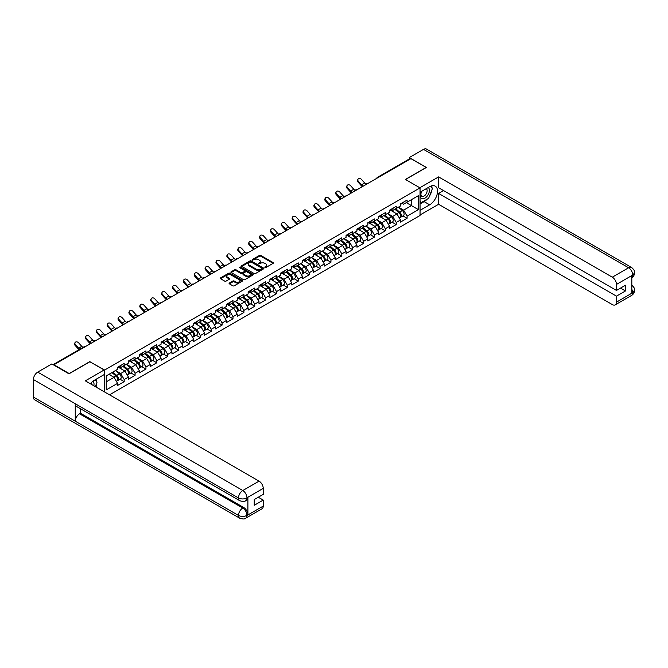 <?xml version="1.0" encoding="UTF-8"?>
<svg xmlns="http://www.w3.org/2000/svg" width="668" height="668" viewBox="0 0 668 668"><rect width="100%" height="100%" fill="white"/><g stroke="black" fill="none" stroke-linecap="round" stroke-linejoin="round"><path stroke-width="1" d="M264.895 267.551L265.856 267.551L273.129 263.351A0.969 0.559 0 0 0 273.129 262.557L260.804 255.443A0.969 0.559 0 0 0 259.434 255.443L252.162 259.643L252.162 260.194L254.065 259.652A3.098 1.787 0 0 1 258.449 259.652L259.476 260.244A3.098 1.787 0 0 1 260.378 261.514A3.098 1.787 0 0 1 259.476 262.774L258.533 263.868L260.428 263.326A3.098 1.787 0 0 1 264.812 263.326L265.839 263.918A3.098 1.787 0 0 1 266.749 265.188A3.098 1.787 0 0 1 265.839 266.449L264.895 267.551L264.895 266.991M229.383 283.032A0.969 0.559 0 0 0 229.383 283.825L232.84 285.82A0.969 0.559 0 0 0 234.209 285.82L242.284 281.153A0.969 0.559 0 0 0 242.284 280.368L229.959 273.254A0.969 0.559 0 0 0 228.59 273.254L220.515 277.913A0.969 0.559 0 0 0 220.515 278.706L224.69 281.119A0.969 0.559 0 0 0 226.06 281.119L229.516 279.124A0.969 0.559 0 0 0 229.516 278.331L227.446 277.136A2.588 1.495 0 0 1 226.686 276.076A2.588 1.495 0 0 1 228.289 274.698A2.588 1.495 0 0 1 231.111 275.016L239.219 279.7A2.588 1.495 0 0 1 239.979 280.76A2.588 1.495 0 0 1 238.384 282.146A2.588 1.495 0 0 1 235.562 281.821L234.209 281.036A0.969 0.559 0 0 0 232.84 281.036L229.383 283.032L229.383 283.825L232.84 281.846L232.84 281.036M89.971 361.555L69.18 373.554L53.908 364.736L410.912 158.625L426.184 167.443L405.401 179.441L420.047 187.9L104.617 370.014L89.971 361.755M254.132 273.529A0.969 0.559 0 0 0 255.502 273.529L263.584 268.862A0.969 0.559 0 0 0 263.584 268.068L251.26 260.954A0.969 0.559 0 0 0 249.89 260.954L241.808 265.622A0.969 0.559 0 0 0 241.808 266.415L254.132 273.529M239.72 267.693L252.921 275.016L244.855 279.675A0.969 0.559 0 0 1 243.486 279.675L231.161 272.561L231.161 271.767A0.969 0.559 0 0 0 231.161 272.561M231.161 271.767L234.618 269.772A0.969 0.559 0 0 1 235.988 269.772L240.989 272.661A0.969 0.559 0 0 0 242.359 272.661L244.647 271.333A0.969 0.559 0 0 0 244.647 270.54L239.445 267.542L240.405 266.983L252.93 274.222A0.969 0.559 0 0 1 252.93 275.007L252.93 274.222M104.617 391.957L104.617 370.014M109.535 394.796L420.047 215.522L420.047 187.9M120.048 379.24L124.181 381.628L124.181 379.533L120.699 373.495L115.539 370.515M124.181 381.628L117.56 385.453L117.56 383.357L106.22 389.903L106.22 375.892L117.56 369.346L117.56 367.25L124.181 363.425L124.181 365.521L128.44 363.066L128.44 360.971L135.07 357.146L135.07 359.234L139.32 356.779L139.32 354.683L145.95 350.859L145.95 352.954L150.2 350.5L150.2 348.404L156.83 344.579L156.83 346.675L161.088 344.212L161.088 342.125L167.71 338.292L167.71 340.388L171.968 337.933L171.968 335.837L178.59 332.013L178.59 334.109L182.848 331.654L182.848 329.558L189.478 325.733L189.478 327.821L193.728 325.366L193.728 323.27L200.358 319.446L200.358 321.542L204.608 319.087L204.608 316.991L211.238 313.167L211.238 315.263L215.497 312.799L215.497 310.712A3.256 1.879 60 0 1 215.497 310.82M217.284 310.211L218.628 310.987L222.118 308.975L222.118 306.879L215.497 310.712M222.118 308.975L226.377 306.52L226.377 304.424L232.998 300.6L232.998 302.696L237.257 300.241L237.257 298.145L243.887 294.321L243.887 296.408L248.137 293.953L248.137 291.858L254.767 288.033L254.767 290.129L259.017 287.674L259.017 285.578L265.647 281.754L265.647 283.85L269.897 281.387L269.897 279.299L276.527 275.466L276.527 277.562L280.785 275.107L280.785 273.012L287.407 269.187L287.407 271.283L291.666 268.828L291.666 266.732L298.287 262.908L298.287 265.004L302.546 262.541L302.546 260.453A3.256 1.879 60 0 1 302.546 260.553M304.332 259.952L305.685 260.729L309.175 258.716L309.175 256.621L302.546 260.453M309.175 258.716L313.426 256.261L313.426 254.166L320.055 250.341L320.055 252.437L324.306 249.982L324.306 247.886L330.936 244.062L330.936 246.15L335.194 243.695L335.194 241.599L341.816 237.775L341.816 239.87L346.074 237.416L346.074 235.32L352.696 231.495L352.696 233.591L356.954 231.128L356.954 229.041L363.584 225.208L363.584 227.304L367.834 224.849L367.834 222.753L374.464 218.929L374.464 221.024L378.714 218.57L378.714 216.474L385.344 212.649L385.344 214.737L389.603 212.282L389.603 210.186L396.224 206.362L396.224 208.458L400.483 206.003L400.483 203.907L407.104 200.083L407.104 202.179L418.444 195.632L418.444 209.643L407.104 216.19L403.622 210.153L398.454 207.172M402.971 215.898L407.104 218.286L407.104 216.19M407.104 218.286L400.483 222.11L400.483 220.014L396.224 222.469L392.734 216.432L387.574 213.451M392.091 222.177L396.224 224.565L396.224 222.469M396.224 224.565L389.603 228.389L389.603 226.302L385.344 228.757L381.854 222.711L376.694 219.73M381.203 228.456L385.344 230.852L385.344 228.757M385.344 230.852L378.714 234.677L378.714 232.581L374.464 235.036L370.974 228.999L365.813 226.018M370.322 234.744L374.464 237.132L374.464 235.036M374.464 237.132L367.834 240.956L367.834 238.86L363.584 241.323L360.094 235.278L354.933 232.297M359.442 241.023L363.584 243.411L363.584 241.323M363.584 243.411L356.954 247.244L356.954 245.148L352.696 247.603L349.214 241.565L344.053 238.585M348.562 247.31L352.696 249.698L352.696 247.603M352.696 249.698L346.074 253.523L346.074 251.427L341.816 253.882L338.334 247.845L333.165 244.864M337.682 253.589L341.816 255.978L341.816 253.882M341.816 255.978L335.194 259.802L335.194 257.714L330.936 260.169L327.445 254.124L322.285 251.143M326.794 259.869L330.936 262.265L330.936 260.169M330.936 262.265L324.306 266.089L324.306 263.994L320.055 266.449L316.565 260.411L311.405 257.43M315.914 266.156L320.055 268.544L320.055 266.449M320.055 268.544L313.426 272.369L313.426 270.273L309.175 272.736L305.685 266.691L300.525 263.71M305.034 272.435L309.175 274.824L309.175 272.736M309.175 274.824L302.546 278.656L302.546 276.56L298.287 279.015L294.805 272.97L289.645 269.997M294.154 278.723L298.287 281.111L298.287 279.015M298.287 281.111L291.666 284.935L291.666 282.84L287.407 285.294L283.925 279.257L278.756 276.276M283.274 285.002L287.407 287.39L287.407 285.294M287.407 287.39L280.785 291.215L280.785 289.127L276.527 291.582L273.037 285.537L267.876 282.556M272.385 291.281L276.527 293.678L276.527 291.582M276.527 293.678L269.897 297.502L269.897 295.406L265.647 297.861L262.157 291.824L256.996 288.843M261.505 297.569L265.647 299.957L265.647 297.861M265.647 299.957L259.017 303.781L259.017 301.685L254.767 304.149L251.277 298.103L246.116 295.122M250.625 303.848L254.767 306.236L254.767 304.149M254.767 306.236L248.137 310.061L248.137 307.973L243.887 310.428L240.396 304.383L235.236 301.41M239.745 310.136L243.887 312.524L243.887 310.428M243.887 312.524L237.257 316.348L237.257 314.252L232.998 316.707L229.516 310.67L224.348 307.689M228.865 316.415L232.998 318.803L232.998 316.707M232.998 318.803L226.377 322.627L226.377 320.531L222.118 322.995L218.628 316.949L213.468 313.968M217.985 322.694L222.118 325.082L222.118 322.995M222.118 325.082L215.497 328.915L215.497 326.819L211.238 329.274L207.748 323.237L202.588 320.256M207.097 328.982L211.238 331.37L211.238 329.274M211.238 331.37L204.608 335.194L204.608 333.098L200.358 335.553L196.868 329.516L191.708 326.535M196.217 335.261L200.358 337.649L200.358 335.553M200.358 337.649L193.728 341.473L193.728 339.386L189.478 341.841L185.988 335.795L180.828 332.814M185.337 341.54L189.478 343.936L189.478 341.841M189.478 343.936L182.848 347.761L182.848 345.665L178.59 348.12L175.108 342.083L169.948 339.102M174.457 347.828L178.59 350.216L178.59 348.12M178.59 350.216L171.968 354.04L171.968 351.944L167.71 354.407L164.228 348.362L159.059 345.381M163.577 354.107L167.71 356.495L167.71 354.407M167.71 356.495L161.088 360.328L161.088 358.232L156.83 360.687L153.339 354.65L148.179 351.669M152.688 360.394L156.83 362.782L156.83 360.687M156.83 362.782L150.2 366.607L150.2 364.511L145.95 366.966L142.459 360.929L137.299 357.948M141.808 366.674L145.95 369.062L145.95 366.966M145.95 369.062L139.32 372.886L139.32 370.798L135.07 373.253L131.579 367.208L126.419 364.227M130.928 372.953L135.07 375.349L135.07 373.253M135.07 375.349L128.44 379.173L128.44 377.078L124.181 379.533M119.347 366.757L120.699 367.534L124.181 365.521M120.699 373.495L124.949 371.041L118.445 367.275M128.44 377.078L124.949 371.041M130.227 360.469L131.579 361.254L135.07 359.234M131.579 367.208L135.838 364.753L129.325 360.996M139.32 370.798L135.838 364.753M141.115 354.19L142.459 354.967L145.95 352.954M142.459 360.929L146.718 358.474L140.205 354.716M150.2 364.511L146.718 358.474M151.995 347.911L153.339 348.688L156.83 346.675M153.339 354.65L157.598 352.186L151.085 348.429M161.088 358.232L157.598 352.186M162.875 341.624L164.228 342.4L167.71 340.388M164.228 348.362L168.478 345.907L161.965 342.15M171.968 351.944L168.478 345.907M173.755 335.344L175.108 336.121L178.59 334.109M175.108 342.083L179.358 339.628L172.853 335.862M182.848 345.665L179.358 339.628M184.635 329.057L185.988 329.842L189.478 327.821M185.988 335.795L190.238 333.34L183.733 329.583M193.728 339.386L190.238 333.34M195.524 322.778L196.868 323.554L200.358 321.542M196.868 329.516L201.126 327.061L194.613 323.304M204.608 333.098L201.126 327.061M206.404 316.498L207.748 317.275L211.238 315.263M207.748 323.237L212.006 320.774L205.493 317.016M215.497 326.819L212.006 320.774M218.628 316.949L222.887 314.494L216.374 310.737M226.377 320.531L222.887 314.494M228.164 303.932L229.516 304.708L232.998 302.696M229.516 310.67L233.767 308.215L227.262 304.449M237.257 314.252L233.767 308.215M239.044 297.644L240.396 298.429L243.887 296.408M240.396 304.383L244.647 301.928L238.142 298.17M248.137 307.973L244.647 301.928M249.932 291.365L251.277 292.141L254.767 290.129M251.277 298.103L255.535 295.648L249.022 291.891M259.017 301.685L255.535 295.648M260.812 285.086L262.157 285.862L265.647 283.85M262.157 291.824L266.415 289.361L259.902 285.603M269.897 295.406L266.415 289.361M271.692 278.798L273.037 279.575L276.527 277.562M273.037 285.537L277.295 283.082L270.782 279.324M280.785 289.127L277.295 283.082M282.572 272.519L283.925 273.296L287.407 271.283M283.925 279.257L288.175 276.803L281.671 273.045M291.666 282.84L288.175 276.803M293.452 266.231L294.805 267.016L298.287 265.004M294.805 272.97L299.055 270.515L292.551 266.757M302.546 276.56L299.055 270.515M305.685 266.691L309.944 264.236L303.431 260.478M313.426 270.273L309.944 264.236M315.221 253.673L316.565 254.45L320.055 252.437M316.565 260.411L320.824 257.957L314.311 254.191M324.306 263.994L320.824 257.957M326.101 247.385L327.445 248.17L330.936 246.15M327.445 254.124L331.704 251.669L325.191 247.911M335.194 257.714L331.704 251.669M336.981 241.106L338.334 241.883L341.816 239.87M338.334 247.845L342.584 245.39L336.071 241.632M346.074 251.427L342.584 245.39M347.861 234.819L349.214 235.604L352.696 233.591M349.214 241.565L353.464 239.102L346.959 235.345M356.954 245.148L353.464 239.102M358.741 228.539L360.094 229.316L363.584 227.304M360.094 235.278L364.352 232.823L357.839 229.066M367.834 238.86L364.352 232.823M369.629 222.26L370.974 223.037L374.464 221.024M370.974 228.999L375.232 226.544L368.719 222.778M378.714 232.581L375.232 226.544M380.51 215.973L381.854 216.758L385.344 214.737M381.854 222.711L386.112 220.256L379.599 216.499M389.603 226.302L386.112 220.256M391.39 209.694L392.734 210.47L396.224 208.458M392.734 216.432L396.992 213.977L390.479 210.22M400.483 220.014L396.992 213.977M409.86 159.226L378.263 177.471M377.821 177.721A1.478 0.852 120 0 1 378.197 177.429A1.478 0.852 60 0 0 377.453 177.354L409.05 159.109A1.478 0.852 60 0 1 409.793 159.184M402.27 203.414L403.622 204.191L407.104 202.179M403.622 210.153L411.463 205.619L411.463 199.657L418.444 195.632M406.303 202.638L418.444 209.643M106.22 381.846L114.069 377.32L108.909 374.339M117.56 383.357L114.069 377.32M265.171 267.643L265.839 267.258A3.098 1.787 0 0 0 266.749 265.989L266.749 265.188M260.378 261.514L260.378 262.315A3.098 1.787 0 0 1 259.476 263.584L258.8 263.969M273.129 262.557L273.129 263.351L260.804 256.245A0.969 0.559 0 0 0 259.434 256.245L252.437 260.295M263.584 268.068L263.584 268.862L251.26 261.764A0.969 0.559 0 0 0 249.89 261.764L241.824 266.423L241.808 265.622M261.873 268.745L261.873 268.194L251.051 261.948L249.097 262.516A3.098 1.787 0 0 0 248.195 263.785A3.098 1.787 0 0 0 249.097 265.046L256.495 269.321A3.098 1.787 0 0 0 260.879 269.321L261.873 268.745L261.873 269.546L262.065 268.469M248.195 263.785L248.195 264.586A3.098 1.787 0 0 0 249.097 265.856L249.097 265.046M261.873 269.546L260.879 270.123A3.098 1.787 0 0 1 256.495 270.123L249.097 265.856M231.17 272.569L234.618 270.582L234.618 269.772M244.931 270.941L244.931 271.742A0.969 0.559 0 0 1 244.647 272.143L242.359 273.462A0.969 0.559 0 0 1 240.989 273.462L235.988 270.582A0.969 0.559 0 0 0 234.618 270.582M246.175 275.65A2.588 1.495 0 0 0 248.997 275.976A2.588 1.495 0 0 0 250.592 274.598A2.588 1.495 0 0 0 249.832 273.538L246.976 271.884A0.969 0.559 0 0 0 245.607 271.884L243.311 273.212A0.969 0.559 0 0 0 243.311 274.005L246.175 275.65L246.175 276.46A2.588 1.495 0 0 0 248.997 276.786A2.588 1.495 0 0 0 250.592 275.4L250.592 274.598M243.027 273.604L243.027 274.414A0.969 0.559 0 0 0 243.311 274.807L243.311 274.005M246.175 276.46L243.311 274.807M239.979 280.76L239.979 281.57A2.588 1.495 0 0 1 238.384 282.948A2.588 1.495 0 0 1 235.562 282.622L234.209 281.846A0.969 0.559 0 0 0 232.84 281.846M226.686 276.076L226.686 276.886A2.588 1.495 0 0 0 227.446 277.938L227.446 277.136M229.516 278.331L229.516 279.124L227.446 277.938M242.284 280.368L242.284 281.153L229.959 274.055A0.969 0.559 0 0 0 228.59 274.055L220.524 278.715L220.515 277.913M399.648 213.175L399.163 212.892M400.274 217.325A3.256 1.879 -120 0 0 400.75 217.175A3.256 1.879 -120 0 0 401.334 214.904A3.256 1.879 -120 0 0 399.639 212.065L395.715 208.758M400.75 217.175L403.43 215.63A3.256 1.879 -120 0 0 404.015 213.351A3.256 1.879 -120 0 0 402.32 210.52L398.395 207.205M394.955 209.193L399.431 212.967A1.971 1.136 60 0 1 400.499 215.397M399.322 218.002L399.915 217.659A3.256 1.879 -120 0 0 400.499 215.388A3.256 1.879 -120 0 0 398.804 212.549L394.871 209.234M393.744 212.098L391.097 209.861M362.34 186.656A7.891 4.559 60 0 1 361.163 185.52L357.956 181.955A2.221 1.703 -152.4 0 1 357.564 180.018L357.948 179.291A2.221 1.703 27.6 0 0 358.34 181.228L361.547 184.794A6.613 3.816 -120 0 0 363.141 186.197M366.014 184.201A6.613 3.816 -120 0 1 364.686 182.982L361.48 179.416A2.221 1.703 27.6 0 0 357.948 179.291M401.351 203.406A3.256 1.879 60 0 1 400.75 204.291A3.256 1.879 60 0 1 400.483 204.4M404.04 201.853A3.256 1.879 60 0 1 403.43 202.738L400.75 204.291M421.491 191.415A6.413 3.699 120 0 0 421.333 198.304A6.413 3.699 120 0 0 427.128 196.2A6.413 3.699 120 0 0 428.23 187.524M421.85 191.207A4.392 2.538 120 0 0 421.842 196.3A4.392 2.538 120 0 0 425.583 194.705A4.392 2.538 120 0 0 426.226 188.693A4.392 2.538 120 0 0 426.217 188.685M430.676 186.188L432.388 188.626L428.622 198.329L421.09 202.68L420.047 201.185M420.047 202.07L421.09 202.68M93.796 385.712A6.413 3.699 120 0 0 92.952 381.228M91.758 384.534A4.392 2.538 120 0 0 91.307 382.731M95.265 379.758L97.01 382.255L95.332 386.597M427.236 199.131A11.097 6.404 120 0 1 424.163 201.636L429.674 204.817A11.097 6.404 120 0 0 436.922 195.031A11.097 6.404 120 0 0 435.219 186.138A11.097 6.404 120 0 0 429.674 186.689L420.047 192.25M429.674 204.817L420.047 210.37M420.047 215.004L438.6 204.291L438.6 193.453L616.472 296.149L616.472 302.153L632.863 292.601L631.819 293.093L631.819 275.775L632.763 275.024L616.472 284.434A5.92 3.415 -120 0 0 612.289 277.178L628.58 267.776L423.504 149.381L409.309 157.573L426.393 167.443L405.501 179.5M443.552 190.597L438.6 193.453M620.522 288.1L625.473 290.956L625.473 285.236L616.472 290.43L438.6 187.741L438.6 176.903L612.289 277.178M419.805 187.758L438.6 176.903M438.6 204.291L612.289 304.566A5.92 3.415 -120 0 0 615.245 304.858A5.92 3.415 -120 0 0 616.472 302.153M423.504 149.381A6.07 3.499 -60 0 1 426.535 149.081L631.611 267.476A6.07 3.499 -60 0 0 628.58 267.776A5.92 3.415 60 0 1 632.763 275.024M409.309 159.042L409.309 157.573M616.472 290.43L616.472 284.434M625.473 290.956L616.472 296.149M429.44 196.225A11.097 6.404 120 0 0 431.829 190.071M432.012 188.084A11.097 6.404 120 0 0 431.737 185.821M424.163 201.636L420.047 204.007M420.047 202.721L420.606 202.396M631.819 288.952L632.763 292.542M631.611 284.994C633.99 287.14 634.984 288.852 634.6 290.129L632.872 292.601M631.611 267.476C633.99 269.596 634.984 271.325 634.6 272.653L632.863 275.091M104.2 369.972L85.37 380.844L259.05 481.119A5.92 3.415 60 0 1 263.242 488.366L246.951 497.777L245.724 500.683C244.73 501.693 242.734 501.693 239.737 500.691L76.511 406.453A6.07 3.499 -60 0 1 75.25 403.714L33.4 379.558A6.07 3.499 -60 0 1 37.692 372.126L51.887 363.926L68.971 373.796L89.904 361.714L104.2 369.972L104.2 374.598L94.297 380.317A11.097 6.404 120 0 0 90.405 383.749M96.351 387.189L98.689 388.534M96.601 387.048L96.601 383.323M96.601 381.662L96.601 378.99M263.242 488.366L263.242 494.37L254.241 499.564L254.241 505.284L263.242 500.09L263.242 506.085A5.92 3.415 60 0 1 262.015 508.799L245.724 518.201A5.92 3.415 -120 0 0 246.951 515.496L263.242 506.085M245.724 518.201C244.78 519.203 242.785 519.211 239.737 518.209L34.652 399.806A6.07 3.499 -60 0 1 33.4 397.034L75.25 421.199A6.07 3.499 -60 0 1 79.542 413.809L242.768 508.039L243.711 507.496A5.92 3.415 60 0 1 247.895 514.744L247.895 497.435A5.92 3.415 60 0 1 246.667 500.14L245.724 500.683M33.4 379.558L33.4 397.034M239.737 500.691A6.07 3.499 -60 0 1 238.476 497.952L75.25 403.714L75.25 421.199L238.476 515.429C241.265 516.781 244.054 516.781 246.851 515.429L246.951 515.496M263.242 500.09L258.291 497.226M80.486 408.749L80.486 413.258L243.711 507.496M80.486 413.258L79.542 413.809M37.692 372.126L242.768 490.521A6.07 3.499 -60 0 0 238.476 497.952C241.273 499.297 244.062 499.28 246.843 497.919M388.768 219.455L388.283 219.171M389.394 223.605A3.256 1.879 -120 0 0 389.87 223.463A3.256 1.879 -120 0 0 390.454 221.183A3.256 1.879 -120 0 0 388.759 218.352L384.826 215.038M389.87 223.463L392.55 221.91A3.256 1.879 -120 0 0 393.135 219.638A3.256 1.879 -120 0 0 391.44 216.799L387.515 213.484M384.075 215.472L388.551 219.254A1.971 1.136 60 0 1 389.619 221.684M388.434 224.281L389.026 223.939A3.256 1.879 -120 0 0 389.611 221.667A3.256 1.879 -120 0 0 387.916 218.828L383.991 215.522M382.864 218.378L380.209 216.148M377.888 225.742L377.403 225.458M378.514 229.892A3.256 1.879 -120 0 0 378.981 229.742A3.256 1.879 -120 0 0 379.566 227.471A3.256 1.879 -120 0 0 377.871 224.632L373.946 221.317M378.981 229.742L381.67 228.189A3.256 1.879 -120 0 0 382.255 225.918A3.256 1.879 -120 0 0 380.56 223.079L376.635 219.772M373.195 221.759L377.671 225.534A1.971 1.136 60 0 1 378.739 227.963M377.554 230.569L378.146 230.226A3.256 1.879 -120 0 0 378.731 227.947A3.256 1.879 -120 0 0 377.036 225.116L373.111 221.801M371.976 224.665L369.329 222.427M367.008 232.021L366.515 231.738M367.634 236.171A3.256 1.879 -120 0 0 368.101 236.021A3.256 1.879 -120 0 0 368.686 233.75A3.256 1.879 -120 0 0 366.991 230.911L363.066 227.604M368.101 236.021L370.79 234.476A3.256 1.879 -120 0 0 371.375 232.197A3.256 1.879 -120 0 0 369.68 229.366L365.755 226.051M362.315 228.038L366.79 231.813A1.971 1.136 60 0 1 367.851 234.251M366.674 236.848L367.266 236.505A3.256 1.879 -120 0 0 367.851 234.234A3.256 1.879 -120 0 0 366.156 231.395L362.231 228.089M361.096 230.944L358.449 228.715M356.127 238.301L355.635 238.025M356.745 242.451A3.256 1.879 -120 0 0 357.221 242.309A3.256 1.879 -120 0 0 357.806 240.029A3.256 1.879 -120 0 0 356.111 237.198L352.186 233.883M357.221 242.309L359.91 240.756A3.256 1.879 -120 0 0 360.495 238.484A3.256 1.879 -120 0 0 358.799 235.645L354.875 232.33M351.426 234.318L355.91 238.1A1.971 1.136 60 0 1 356.971 240.53M355.793 243.135L356.386 242.793A3.256 1.879 -120 0 0 356.971 240.513A3.256 1.879 -120 0 0 355.276 237.683L351.351 234.368M350.216 237.232L347.569 234.994M345.239 244.588L344.755 244.304M345.865 248.738A3.256 1.879 -120 0 0 346.341 248.588A3.256 1.879 -120 0 0 346.926 246.317A3.256 1.879 -120 0 0 345.231 243.478L341.306 240.163M346.341 248.588L349.022 247.035A3.256 1.879 -120 0 0 349.614 244.764A3.256 1.879 -120 0 0 347.911 241.925L343.987 238.618M340.546 240.605L345.022 244.379A1.971 1.136 60 0 1 346.091 246.809M344.913 249.414L345.506 249.072A3.256 1.879 -120 0 0 346.091 246.801A3.256 1.879 -120 0 0 344.396 243.962L340.463 240.647M339.336 243.511L336.689 241.273M351.46 192.943A7.891 4.559 60 0 1 350.282 191.808L347.076 188.242A2.221 1.703 -152.4 0 1 346.684 186.305L347.059 185.57A2.221 1.703 27.6 0 0 347.46 187.508L350.658 191.073A6.613 3.816 -120 0 0 352.261 192.484M355.134 190.489A6.613 3.816 -120 0 1 353.798 189.261L350.6 185.696A2.221 1.703 27.6 0 0 347.059 185.57M390.471 209.685A3.256 1.879 60 0 1 389.87 210.57A3.256 1.879 60 0 1 389.603 210.679M393.16 208.132A3.256 1.879 60 0 1 392.55 209.026L389.87 210.57M340.58 199.223A7.891 4.559 60 0 1 339.402 198.087L336.196 194.522A2.221 1.703 -152.4 0 1 335.795 192.584L336.179 191.858A2.221 1.703 27.6 0 0 336.58 193.795L339.778 197.361A6.613 3.816 -120 0 0 341.381 198.763M344.254 196.768A6.613 3.816 -120 0 1 342.918 195.549L339.72 191.983A2.221 1.703 27.6 0 0 336.179 191.858M379.591 215.964A3.256 1.879 60 0 1 378.981 216.858A3.256 1.879 60 0 1 378.714 216.966M382.28 214.42A3.256 1.879 60 0 1 381.67 215.305L378.981 216.858M329.7 205.51A7.891 4.559 60 0 1 328.514 204.366L325.316 200.801A2.221 1.703 -152.4 0 1 324.915 198.872L325.299 198.137A2.221 1.703 27.6 0 0 325.7 200.074L328.898 203.64A6.613 3.816 -120 0 0 330.493 205.043M333.374 203.047A6.613 3.816 -120 0 1 332.038 201.828L328.831 198.262A2.221 1.703 27.6 0 0 325.299 198.137M368.711 222.252A3.256 1.879 60 0 1 368.101 223.137A3.256 1.879 60 0 1 367.834 223.246M371.391 220.699A3.256 1.879 60 0 1 370.79 221.584L368.101 223.137M318.82 211.789A7.891 4.559 60 0 1 317.634 210.654L314.436 207.088A2.221 1.703 -152.4 0 1 314.035 205.151L314.419 204.425A2.221 1.703 27.6 0 0 314.812 206.354L318.018 209.919A6.613 3.816 -120 0 0 319.613 211.33M322.494 209.334A6.613 3.816 -120 0 1 321.158 208.107L317.951 204.542A2.221 1.703 27.6 0 0 314.419 204.425M357.831 228.531A3.256 1.879 60 0 1 357.221 229.416A3.256 1.879 60 0 1 356.954 229.533M360.511 226.978A3.256 1.879 60 0 1 359.91 227.871L357.221 229.416M307.94 218.069A7.891 4.559 60 0 1 306.754 216.933L303.548 213.368A2.221 1.703 -152.4 0 1 303.155 211.43L303.539 210.704A2.221 1.703 27.6 0 0 303.932 212.641L307.138 216.207A6.613 3.816 -120 0 0 308.733 217.609M311.614 215.614A6.613 3.816 -120 0 1 310.278 214.395L307.071 210.829A2.221 1.703 27.6 0 0 303.539 210.704M346.942 234.819A3.256 1.879 60 0 1 346.341 235.704A3.256 1.879 60 0 1 346.074 235.812M349.631 233.266A3.256 1.879 60 0 1 349.022 234.151L346.341 235.704M334.359 250.867L333.875 250.584M334.985 255.017A3.256 1.879 -120 0 0 335.461 254.875A3.256 1.879 -120 0 0 336.046 252.596A3.256 1.879 -120 0 0 334.351 249.765L330.426 246.45M335.461 254.875L338.142 253.322A3.256 1.879 -120 0 0 338.726 251.043A3.256 1.879 -120 0 0 337.031 248.212L333.107 244.897M329.666 246.884L334.142 250.667A1.971 1.136 60 0 1 335.211 253.097M334.025 255.694L334.618 255.351A3.256 1.879 -120 0 0 335.202 253.08A3.256 1.879 -120 0 0 333.507 250.241L329.583 246.935M328.456 249.79L325.8 247.561M297.051 224.356A7.891 4.559 60 0 1 295.874 223.212L292.667 219.647A2.221 1.703 -152.4 0 1 292.275 217.718L292.651 216.983A2.221 1.703 27.6 0 0 293.052 218.92L296.258 222.486A6.613 3.816 -120 0 0 297.853 223.897M300.725 221.893A6.613 3.816 -120 0 1 299.389 220.674L296.191 217.108A2.221 1.703 27.6 0 0 292.651 216.983M336.062 241.098A3.256 1.879 60 0 1 335.461 241.983A3.256 1.879 60 0 1 335.194 242.092M338.751 239.545A3.256 1.879 60 0 1 338.142 240.43L335.461 241.983M323.479 257.155L322.995 256.871M324.105 261.305A3.256 1.879 -120 0 0 324.573 261.155A3.256 1.879 -120 0 0 325.166 258.883A3.256 1.879 -120 0 0 323.462 256.044L319.538 252.729M324.573 261.155L327.262 259.601A3.256 1.879 -120 0 0 327.846 257.33A3.256 1.879 -120 0 0 326.151 254.491L322.226 251.185M318.786 253.172L323.262 256.946A1.971 1.136 60 0 1 324.331 259.376M323.145 261.981L323.738 261.639A3.256 1.879 -120 0 0 324.322 259.359A3.256 1.879 -120 0 0 322.627 256.529L318.703 253.214M317.576 256.078L314.92 253.84M286.171 230.635A7.891 4.559 60 0 1 284.994 229.5L281.787 225.934A2.221 1.703 -152.4 0 1 281.387 223.997L281.771 223.271A2.221 1.703 27.6 0 0 282.172 225.208L285.37 228.773A6.613 3.816 -120 0 0 286.973 230.176M289.845 228.18A6.613 3.816 -120 0 1 288.509 226.953L285.311 223.388A2.221 1.703 27.6 0 0 281.771 223.271M325.182 247.377A3.256 1.879 60 0 1 324.573 248.271A3.256 1.879 60 0 1 324.306 248.379M327.871 245.832A3.256 1.879 60 0 1 327.262 246.717L324.573 248.271M312.599 263.434L312.106 263.15M313.225 267.584A3.256 1.879 -120 0 0 313.693 267.434A3.256 1.879 -120 0 0 314.277 265.163A3.256 1.879 -120 0 0 312.582 262.324L308.658 259.017M313.693 267.434L316.381 265.889A3.256 1.879 -120 0 0 316.966 263.609A3.256 1.879 -120 0 0 315.271 260.779L311.346 257.464M307.906 259.451L312.382 263.225A1.971 1.136 60 0 1 313.442 265.664M312.265 268.26L312.858 267.918A3.256 1.879 -120 0 0 313.442 265.647A3.256 1.879 -120 0 0 311.747 262.808L307.823 259.501M306.687 262.357L304.04 260.119M275.291 236.923A7.891 4.559 60 0 1 274.105 235.779L270.907 232.214A2.221 1.703 -152.4 0 1 270.507 230.285L270.891 229.55A2.221 1.703 27.6 0 0 271.291 231.487L274.49 235.052A6.613 3.816 -120 0 0 276.093 236.455M278.965 234.46A6.613 3.816 -120 0 1 277.629 233.241L274.423 229.675A2.221 1.703 27.6 0 0 270.891 229.55M314.302 253.665A3.256 1.879 60 0 1 313.693 254.55A3.256 1.879 60 0 1 313.426 254.658M316.983 252.112A3.256 1.879 60 0 1 316.381 252.997L313.693 254.55M301.719 269.713L301.226 269.438M302.337 273.863A3.256 1.879 -120 0 0 302.813 273.721A3.256 1.879 -120 0 0 303.397 271.442A3.256 1.879 -120 0 0 301.702 268.611L297.778 265.296M302.813 273.721L305.501 272.168A3.256 1.879 -120 0 0 306.086 269.897A3.256 1.879 -120 0 0 304.391 267.058L300.466 263.743M297.018 265.73L301.502 269.513A1.971 1.136 60 0 1 302.562 271.943M301.385 274.548L301.978 274.206A3.256 1.879 -120 0 0 302.562 271.926A3.256 1.879 -120 0 0 300.867 269.095L296.943 265.781M295.807 268.645L293.16 266.407M264.411 243.202A7.891 4.559 60 0 1 263.225 242.066L260.027 238.501A2.221 1.703 -152.4 0 1 259.627 236.564L260.011 235.837A2.221 1.703 27.6 0 0 260.403 237.766L263.609 241.332A6.613 3.816 -120 0 0 265.204 242.743M268.085 240.747A6.613 3.816 -120 0 1 266.749 239.52L263.543 235.954A2.221 1.703 27.6 0 0 260.011 235.837M303.422 259.944A3.256 1.879 60 0 1 302.813 260.829A3.256 1.879 60 0 1 302.546 260.946M306.103 258.391A3.256 1.879 60 0 1 305.501 259.284L302.813 260.829M290.83 276.001L290.346 275.717M291.457 280.151A3.256 1.879 -120 0 0 291.933 280.001A3.256 1.879 -120 0 0 292.517 277.729A3.256 1.879 -120 0 0 290.822 274.89L286.898 271.575M291.933 280.001L294.621 278.447A3.256 1.879 -120 0 0 295.206 276.176A3.256 1.879 -120 0 0 293.511 273.337L289.578 270.031M286.138 272.018L290.622 275.792A1.971 1.136 60 0 1 291.682 278.222M290.505 280.827L291.098 280.485A3.256 1.879 -120 0 0 291.682 278.214A3.256 1.879 -120 0 0 289.987 275.375L286.063 272.06M284.927 274.924L282.28 272.686M253.531 249.481A7.891 4.559 60 0 1 252.345 248.346L249.139 244.78A2.221 1.703 -152.4 0 1 248.746 242.843L249.131 242.117A2.221 1.703 27.6 0 0 249.523 244.054L252.729 247.619A6.613 3.816 -120 0 0 254.324 249.022M257.205 247.026A6.613 3.816 -120 0 1 255.869 245.807L252.663 242.242A2.221 1.703 27.6 0 0 249.131 242.117M292.534 266.231A3.256 1.879 60 0 1 291.933 267.116A3.256 1.879 60 0 1 291.666 267.225M295.223 264.678A3.256 1.879 60 0 1 294.621 265.563L291.933 267.116M279.95 282.28L279.466 281.996M280.577 286.43A3.256 1.879 -120 0 0 281.053 286.288A3.256 1.879 -120 0 0 281.637 284.009A3.256 1.879 -120 0 0 279.942 281.17L276.018 277.863M281.053 286.288L283.733 284.735A3.256 1.879 -120 0 0 284.317 282.455A3.256 1.879 -120 0 0 282.622 279.625L278.698 276.31M275.258 278.297L279.733 282.08A1.971 1.136 60 0 1 280.802 284.51M279.616 287.106L280.209 286.764A3.256 1.879 -120 0 0 280.802 284.493A3.256 1.879 -120 0 0 279.099 281.654L275.174 278.347M274.047 281.203L271.392 278.974M242.643 255.769A7.891 4.559 60 0 1 241.465 254.625L238.259 251.059A2.221 1.703 -152.4 0 1 237.866 249.131L238.242 248.396A2.221 1.703 27.6 0 0 238.643 250.333L241.849 253.898A6.613 3.816 -120 0 0 243.444 255.31M246.317 253.306A6.613 3.816 -120 0 1 244.989 252.086L241.783 248.521A2.221 1.703 27.6 0 0 238.242 248.396M281.654 272.511A3.256 1.879 60 0 1 281.053 273.396A3.256 1.879 60 0 1 280.785 273.504M284.343 270.957A3.256 1.879 60 0 1 283.733 271.843L281.053 273.396M269.07 288.559L268.586 288.284M269.697 292.709A3.256 1.879 -120 0 0 270.173 292.567A3.256 1.879 -120 0 0 270.757 290.288A3.256 1.879 -120 0 0 269.062 287.457L265.129 284.142M270.173 292.567L272.853 291.014A3.256 1.879 -120 0 0 273.437 288.743A3.256 1.879 -120 0 0 271.742 285.904L267.818 282.597M264.378 284.576L268.853 288.359A1.971 1.136 60 0 1 269.922 290.789M268.736 293.394L269.329 293.052A3.256 1.879 -120 0 0 269.914 290.772A3.256 1.879 -120 0 0 268.219 287.941L264.294 284.626M263.167 287.49L260.512 285.253M231.763 262.048A7.891 4.559 60 0 1 230.585 260.912L227.379 257.347A2.221 1.703 -152.4 0 1 226.986 255.41L227.362 254.683A2.221 1.703 27.6 0 0 227.763 256.612L230.961 260.178A6.613 3.816 -120 0 0 232.564 261.589M235.437 259.593A6.613 3.816 -120 0 1 234.101 258.366L230.903 254.8A2.221 1.703 27.6 0 0 227.362 254.683M270.774 278.79A3.256 1.879 60 0 1 270.173 279.683A3.256 1.879 60 0 1 269.897 279.792M273.462 277.245A3.256 1.879 60 0 1 272.853 278.13L270.173 279.683M258.19 294.847L257.698 294.563M258.817 298.997A3.256 1.879 -120 0 0 259.284 298.846A3.256 1.879 -120 0 0 259.869 296.575A3.256 1.879 -120 0 0 258.174 293.736L254.249 290.43M259.284 298.846L261.973 297.302A3.256 1.879 -120 0 0 262.557 295.022A3.256 1.879 -120 0 0 260.862 292.192L256.938 288.877M253.498 290.864L257.973 294.638A1.971 1.136 60 0 1 259.042 297.068M257.856 299.673L258.449 299.331A3.256 1.879 -120 0 0 259.034 297.06A3.256 1.879 -120 0 0 257.339 294.221L253.414 290.906M252.279 293.77L249.632 291.532M220.883 268.336A7.891 4.559 60 0 1 219.705 267.192L216.499 263.626A2.221 1.703 -152.4 0 1 216.098 261.689L216.482 260.963A2.221 1.703 27.6 0 0 216.883 262.9L220.081 266.465A6.613 3.816 -120 0 0 221.684 267.868M224.557 265.872A6.613 3.816 -120 0 1 223.221 264.653L220.022 261.088A2.221 1.703 27.6 0 0 216.482 260.963M259.894 285.077A3.256 1.879 60 0 1 259.284 285.962A3.256 1.879 60 0 1 259.017 286.071M262.582 283.524A3.256 1.879 60 0 1 261.973 284.409L259.284 285.962M247.31 301.126L246.818 300.851M247.928 305.276A3.256 1.879 -120 0 0 248.404 305.134A3.256 1.879 -120 0 0 248.989 302.854A3.256 1.879 -120 0 0 247.294 300.024L243.369 296.709M248.404 305.134L251.093 303.581A3.256 1.879 -120 0 0 251.677 301.31A3.256 1.879 -120 0 0 249.982 298.471L246.058 295.156M242.609 297.143L247.093 300.926A1.971 1.136 60 0 1 248.154 303.356M246.976 305.961L247.569 305.618A3.256 1.879 -120 0 0 248.154 303.339A3.256 1.879 -120 0 0 246.459 300.508L242.534 297.193M241.399 300.057L238.752 297.819M210.002 274.615A7.891 4.559 60 0 1 208.817 273.479L205.619 269.914A2.221 1.703 -152.4 0 1 205.218 267.977L205.602 267.25A2.221 1.703 27.6 0 0 205.994 269.179L209.201 272.744A6.613 3.816 -120 0 0 210.796 274.156M213.677 272.16A6.613 3.816 -120 0 1 212.34 270.932L209.134 267.367A2.221 1.703 27.6 0 0 205.602 267.25M249.014 291.357A3.256 1.879 60 0 1 248.404 292.242A3.256 1.879 60 0 1 248.137 292.359M251.694 289.803A3.256 1.879 60 0 1 251.093 290.697L248.404 292.242M236.43 307.414L235.938 307.13M237.048 311.564A3.256 1.879 -120 0 0 237.524 311.413A3.256 1.879 -120 0 0 238.109 309.142A3.256 1.879 -120 0 0 236.414 306.303L232.489 302.988M237.524 311.413L240.213 309.86A3.256 1.879 -120 0 0 240.797 307.589A3.256 1.879 -120 0 0 239.102 304.75L235.169 301.443M231.729 303.431L236.213 307.205A1.971 1.136 60 0 1 237.274 309.635M236.096 312.24L236.689 311.898A3.256 1.879 -120 0 0 237.274 309.626A3.256 1.879 -120 0 0 235.579 306.787L231.654 303.472M230.518 306.336L227.871 304.099M199.122 280.894A7.891 4.559 60 0 1 197.937 279.758L194.739 276.193A2.221 1.703 -152.4 0 1 194.338 274.256L194.722 273.529A2.221 1.703 27.6 0 0 195.114 275.466L198.321 279.032A6.613 3.816 -120 0 0 199.916 280.435M202.796 278.439A6.613 3.816 -120 0 1 201.46 277.22L198.254 273.655A2.221 1.703 27.6 0 0 194.722 273.529M238.134 297.636A3.256 1.879 60 0 1 237.524 298.529A3.256 1.879 60 0 1 237.257 298.638M240.814 296.091A3.256 1.879 60 0 1 240.213 296.976L237.524 298.529M225.542 313.693L225.058 313.409M226.168 317.843A3.256 1.879 -120 0 0 226.644 317.692A3.256 1.879 -120 0 0 227.229 315.421A3.256 1.879 -120 0 0 225.534 312.582L221.609 309.276M226.644 317.692L229.324 316.148A3.256 1.879 -120 0 0 229.909 313.868A3.256 1.879 -120 0 0 228.214 311.037L224.289 307.723M220.849 309.71L225.325 313.492A1.971 1.136 60 0 1 226.394 315.922M225.216 318.519L225.809 318.177A3.256 1.879 -120 0 0 226.394 315.906A3.256 1.879 -120 0 0 224.698 313.067L220.766 309.76M219.638 312.616L216.991 310.386M188.234 287.182A7.891 4.559 60 0 1 187.057 286.038L183.85 282.472A2.221 1.703 -152.4 0 1 183.458 280.543L183.834 279.808A2.221 1.703 27.6 0 0 184.234 281.746L187.441 285.311A6.613 3.816 -120 0 0 189.036 286.722M191.908 284.718A6.613 3.816 -120 0 1 190.58 283.499L187.374 279.934A2.221 1.703 27.6 0 0 183.834 279.808M227.245 303.923A3.256 1.879 60 0 1 226.644 304.808A3.256 1.879 60 0 1 226.377 304.917M229.934 302.37A3.256 1.879 60 0 1 229.324 303.255L226.644 304.808M214.662 319.972L214.177 319.696M215.288 324.122A3.256 1.879 -120 0 0 215.764 323.98A3.256 1.879 -120 0 0 216.349 321.7A3.256 1.879 -120 0 0 214.653 318.87L210.721 315.555M215.764 323.98L218.444 322.427A3.256 1.879 -120 0 0 219.029 320.156A3.256 1.879 -120 0 0 217.334 317.317L213.409 314.002M209.969 315.989L214.445 319.772A1.971 1.136 60 0 1 215.514 322.201M214.328 324.807L214.921 324.464A3.256 1.879 -120 0 0 215.505 322.185A3.256 1.879 -120 0 0 213.81 319.354L209.886 316.039M208.758 318.903L206.103 316.665M177.354 293.461A7.891 4.559 60 0 1 176.177 292.325L172.97 288.76A2.221 1.703 -152.4 0 1 172.578 286.822L172.954 286.096A2.221 1.703 27.6 0 0 173.354 288.025L176.552 291.59A6.613 3.816 -120 0 0 178.156 293.001M181.028 291.006A6.613 3.816 -120 0 1 179.692 289.778L176.494 286.213A2.221 1.703 27.6 0 0 172.954 286.096M216.365 310.202A3.256 1.879 60 0 1 215.764 311.088A3.256 1.879 60 0 1 215.497 311.204M219.054 308.658A3.256 1.879 60 0 1 218.444 309.543L215.764 311.088M203.782 326.26L203.289 325.976M204.408 330.409A3.256 1.879 -120 0 0 204.876 330.259A3.256 1.879 -120 0 0 205.46 327.988A3.256 1.879 -120 0 0 203.765 325.149L199.841 321.842M204.876 330.259L207.564 328.714A3.256 1.879 -120 0 0 208.149 326.435A3.256 1.879 -120 0 0 206.454 323.604L202.529 320.289M199.089 322.277L203.565 326.051A1.971 1.136 60 0 1 204.633 328.481M203.448 331.086L204.041 330.743A3.256 1.879 -120 0 0 204.625 328.472A3.256 1.879 -120 0 0 202.93 325.633L199.006 322.318M197.87 325.182L195.223 322.945M166.474 299.74A7.891 4.559 60 0 1 165.297 298.604L162.09 295.039A2.221 1.703 -152.4 0 1 161.689 293.102L162.073 292.375A2.221 1.703 27.6 0 0 162.474 294.312L165.672 297.878A6.613 3.816 -120 0 0 167.276 299.281M170.148 297.285A6.613 3.816 -120 0 1 168.812 296.066L165.614 292.5A2.221 1.703 27.6 0 0 162.073 292.375M205.485 316.49A3.256 1.879 60 0 1 204.876 317.375A3.256 1.879 60 0 1 204.608 317.484M208.174 314.937A3.256 1.879 60 0 1 207.564 315.822L204.876 317.375M192.902 332.539L192.409 332.255M193.528 336.689A3.256 1.879 -120 0 0 193.996 336.547A3.256 1.879 -120 0 0 194.58 334.267A3.256 1.879 -120 0 0 192.885 331.437L188.96 328.122M193.996 336.547L196.684 334.994A3.256 1.879 -120 0 0 197.269 332.722A3.256 1.879 -120 0 0 195.574 329.883L191.649 326.569M188.201 328.556L192.685 332.338A1.971 1.136 60 0 1 193.745 334.768M192.568 337.373L193.161 337.031A3.256 1.879 -120 0 0 193.745 334.751A3.256 1.879 -120 0 0 192.05 331.912L188.125 328.606M186.99 331.462L184.343 329.232M155.594 306.027A7.891 4.559 60 0 1 154.408 304.892L151.21 301.326A2.221 1.703 -152.4 0 1 150.809 299.389L151.193 298.654A2.221 1.703 27.6 0 0 151.586 300.592L154.792 304.157A6.613 3.816 -120 0 0 156.387 305.568M159.268 303.573A6.613 3.816 -120 0 1 157.932 302.345L154.726 298.78A2.221 1.703 27.6 0 0 151.193 298.654M194.605 322.769A3.256 1.879 60 0 1 193.996 323.654A3.256 1.879 60 0 1 193.728 323.763M197.285 321.216A3.256 1.879 60 0 1 196.684 322.11L193.996 323.654M182.022 338.826L181.529 338.542M182.64 342.976A3.256 1.879 -120 0 0 183.115 342.826A3.256 1.879 -120 0 0 183.7 340.555A3.256 1.879 -120 0 0 182.005 337.716L178.08 334.401M183.115 342.826L185.804 341.273A3.256 1.879 -120 0 0 186.389 339.002A3.256 1.879 -120 0 0 184.694 336.163L180.761 332.856M177.321 334.843L181.805 338.618A1.971 1.136 60 0 1 182.865 341.047M181.688 343.653L182.28 343.31A3.256 1.879 -120 0 0 182.865 341.031A3.256 1.879 -120 0 0 181.17 338.2L177.245 334.885M176.11 337.749L173.463 335.511M144.714 312.307A7.891 4.559 60 0 1 143.528 311.171L140.33 307.606A2.221 1.703 -152.4 0 1 139.929 305.668L140.313 304.942A2.221 1.703 27.6 0 0 140.706 306.879L143.912 310.445A6.613 3.816 -120 0 0 145.507 311.847M148.388 309.852A6.613 3.816 -120 0 1 147.052 308.633L143.845 305.067A2.221 1.703 27.6 0 0 140.313 304.942M183.725 329.048A3.256 1.879 60 0 1 183.115 329.942A3.256 1.879 60 0 1 182.848 330.05M186.405 327.504A3.256 1.879 60 0 1 185.804 328.389L183.115 329.942M171.133 345.106L170.649 344.822M171.759 349.255A3.256 1.879 -120 0 0 172.235 349.105A3.256 1.879 -120 0 0 172.82 346.834A3.256 1.879 -120 0 0 171.125 343.995L167.2 340.688M172.235 349.105L174.916 347.56A3.256 1.879 -120 0 0 175.5 345.281A3.256 1.879 -120 0 0 173.805 342.45L169.881 339.135M166.441 341.123L170.916 344.897A1.971 1.136 60 0 1 171.985 347.335M170.808 349.932L171.4 349.589A3.256 1.879 -120 0 0 171.985 347.318A3.256 1.879 -120 0 0 170.29 344.479L166.357 341.173M165.23 344.028L162.583 341.799M133.825 318.594A7.891 4.559 60 0 1 132.648 317.45L129.442 313.885A2.221 1.703 -152.4 0 1 129.049 311.956L129.433 311.221A2.221 1.703 27.6 0 0 129.826 313.158L133.032 316.724A6.613 3.816 -120 0 0 134.627 318.127M137.508 316.131A6.613 3.816 -120 0 1 136.172 314.912L132.965 311.346A2.221 1.703 27.6 0 0 129.433 311.221M172.837 335.336A3.256 1.879 60 0 1 172.235 336.221A3.256 1.879 60 0 1 171.968 336.33M175.525 333.783A3.256 1.879 60 0 1 174.916 334.668L172.235 336.221M160.253 351.385L159.769 351.109M160.879 355.535A3.256 1.879 -120 0 0 161.355 355.393A3.256 1.879 -120 0 0 161.94 353.113A3.256 1.879 -120 0 0 160.245 350.282L156.312 346.968M161.355 355.393L164.036 353.84A3.256 1.879 -120 0 0 164.62 351.568A3.256 1.879 -120 0 0 162.925 348.729L159.001 345.414M155.56 347.402L160.036 351.184A1.971 1.136 60 0 1 161.105 353.614M159.919 356.219L160.512 355.877A3.256 1.879 -120 0 0 161.097 353.597A3.256 1.879 -120 0 0 159.401 350.767L155.477 347.452M154.35 350.316L151.694 348.078M122.945 324.873A7.891 4.559 60 0 1 121.768 323.738L118.562 320.172A2.221 1.703 -152.4 0 1 118.169 318.235L118.545 317.509A2.221 1.703 27.6 0 0 118.946 319.438L122.152 323.003A6.613 3.816 -120 0 0 123.747 324.414M126.619 322.419A6.613 3.816 -120 0 1 125.283 321.191L122.085 317.626A2.221 1.703 27.6 0 0 118.545 317.509M161.957 341.615A3.256 1.879 60 0 1 161.355 342.5A3.256 1.879 60 0 1 161.088 342.617M164.645 340.062A3.256 1.879 60 0 1 164.036 340.956L161.355 342.5M149.373 357.672L148.889 357.388M149.999 361.822A3.256 1.879 -120 0 0 150.467 361.672A3.256 1.879 -120 0 0 151.052 359.401A3.256 1.879 -120 0 0 149.356 356.562L145.432 353.247M150.467 361.672L153.156 360.127A3.256 1.879 -120 0 0 153.74 357.848A3.256 1.879 -120 0 0 152.045 355.009L148.121 351.702M144.68 353.689L149.156 357.464A1.971 1.136 60 0 1 150.225 359.893M149.039 362.499L149.632 362.156A3.256 1.879 -120 0 0 150.216 359.885A3.256 1.879 -120 0 0 148.521 357.046L144.597 353.731M143.461 356.595L140.814 354.357M112.065 331.153A7.891 4.559 60 0 1 110.888 330.017L107.682 326.452A2.221 1.703 -152.4 0 1 107.281 324.514L107.665 323.788A2.221 1.703 27.6 0 0 108.066 325.725L111.264 329.291A6.613 3.816 -120 0 0 112.867 330.693M115.739 328.698A6.613 3.816 -120 0 1 114.403 327.479L111.205 323.913A2.221 1.703 27.6 0 0 107.665 323.788M151.077 347.903A3.256 1.879 60 0 1 150.467 348.788A3.256 1.879 60 0 1 150.2 348.896M153.765 346.35A3.256 1.879 60 0 1 153.156 347.235L150.467 348.788M138.493 363.951L138 363.668M139.119 368.101A3.256 1.879 -120 0 0 139.587 367.959A3.256 1.879 -120 0 0 140.171 365.68A3.256 1.879 -120 0 0 138.476 362.849L134.552 359.534M139.587 367.959L142.276 366.406A3.256 1.879 -120 0 0 142.86 364.127A3.256 1.879 -120 0 0 141.165 361.296L137.241 357.981M133.8 359.969L138.276 363.751A1.971 1.136 60 0 1 139.336 366.181M138.159 368.778L138.752 368.435A3.256 1.879 -120 0 0 139.336 366.164A3.256 1.879 -120 0 0 137.641 363.325L133.717 360.019M132.581 362.874L129.934 360.645M101.185 337.44A7.891 4.559 60 0 1 100 336.296L96.802 332.739A2.221 1.703 -152.4 0 1 96.401 330.802L96.785 330.067A2.221 1.703 27.6 0 0 97.186 332.004L100.384 335.57A6.613 3.816 -120 0 0 101.979 336.981M104.859 334.985A6.613 3.816 -120 0 1 103.523 333.758L100.317 330.192A2.221 1.703 27.6 0 0 96.785 330.067M140.196 354.182A3.256 1.879 60 0 1 139.587 355.067A3.256 1.879 60 0 1 139.32 355.176M142.877 352.629A3.256 1.879 60 0 1 142.276 353.522L139.587 355.067M127.613 370.239L127.12 369.955M128.231 374.389A3.256 1.879 -120 0 0 128.707 374.239A3.256 1.879 -120 0 0 129.291 371.967A3.256 1.879 -120 0 0 127.596 369.128L123.672 365.813M128.707 374.239L131.396 372.686A3.256 1.879 -120 0 0 131.98 370.414A3.256 1.879 -120 0 0 130.285 367.575L126.361 364.269M122.912 366.256L127.396 370.03A1.971 1.136 60 0 1 128.456 372.46M127.279 375.065L127.872 374.723A3.256 1.879 -120 0 0 128.456 372.443A3.256 1.879 -120 0 0 126.761 369.613L122.837 366.298M121.701 369.162L119.054 366.924M90.305 343.719A7.891 4.559 60 0 1 89.12 342.584L85.921 339.018A2.221 1.703 -152.4 0 1 85.521 337.081L85.905 336.355A2.221 1.703 27.6 0 0 86.297 338.292L89.504 341.857A6.613 3.816 -120 0 0 91.098 343.26M93.979 341.264A6.613 3.816 -120 0 1 92.643 340.037L89.437 336.48A2.221 1.703 27.6 0 0 85.905 336.355M129.316 360.461A3.256 1.879 60 0 1 128.707 361.355A3.256 1.879 60 0 1 128.44 361.463M131.997 358.916A3.256 1.879 60 0 1 131.396 359.801L128.707 361.355M116.725 376.518L116.24 376.234M117.351 380.668A3.256 1.879 -120 0 0 117.827 380.518A3.256 1.879 -120 0 0 118.411 378.247A3.256 1.879 -120 0 0 116.716 375.408L112.792 372.101M117.827 380.518L120.507 378.973A3.256 1.879 -120 0 0 121.1 376.694A3.256 1.879 -120 0 0 119.405 373.863L115.472 370.548M112.032 372.535L116.508 376.309A1.971 1.136 60 0 1 117.576 378.748M116.399 381.344L116.992 381.002A3.256 1.879 -120 0 0 117.576 378.731A3.256 1.879 -120 0 0 115.881 375.892L111.948 372.585M110.821 375.441L109.268 374.13M79.016 349.656A7.891 4.559 60 0 1 78.239 348.863L75.033 345.298A2.221 1.703 -152.4 0 1 74.641 343.369L75.025 342.634A2.221 1.703 27.6 0 0 75.417 344.571L78.624 348.137A6.613 3.816 -120 0 0 79.776 349.222M82.915 347.41A6.613 3.816 -120 0 1 81.763 346.325L78.557 342.759A2.221 1.703 27.6 0 0 75.025 342.634M118.428 366.749A3.256 1.879 60 0 1 117.827 367.634A3.256 1.879 60 0 1 117.56 367.742M121.117 365.196A3.256 1.879 60 0 1 120.507 366.081L117.827 367.634M84.46 347.093L53.523 364.878M84.769 346.917A1.478 0.852 -60 0 0 84.393 347.051A1.478 0.852 -120 0 0 83.65 346.984L53.089 364.628M366.941 184.009A1.478 0.852 120 0 1 367.316 183.708A1.478 0.852 -60 0 1 367.692 183.575M356.052 190.288A1.478 0.852 120 0 1 356.428 189.996A1.478 0.852 -60 0 1 356.804 189.854M345.172 196.576A1.478 0.852 120 0 1 345.548 196.275A1.478 0.852 -60 0 1 345.924 196.142M334.292 202.855A1.478 0.852 120 0 1 334.668 202.554A1.478 0.852 -60 0 1 335.044 202.421M323.412 209.134A1.478 0.852 120 0 1 323.788 208.842A1.478 0.852 -60 0 1 324.164 208.7M312.532 215.422A1.478 0.852 120 0 1 312.908 215.121A1.478 0.852 -60 0 1 313.284 214.987M301.644 221.701A1.478 0.852 120 0 1 302.019 221.409A1.478 0.852 -60 0 1 302.395 221.267M290.764 227.988A1.478 0.852 120 0 1 291.139 227.688A1.478 0.852 -60 0 1 291.515 227.554M279.884 234.268A1.478 0.852 120 0 1 280.259 233.967A1.478 0.852 -60 0 1 280.635 233.833M269.004 240.547A1.478 0.852 120 0 1 269.379 240.255A1.478 0.852 -60 0 1 269.755 240.113M258.124 246.834A1.478 0.852 120 0 1 258.499 246.534A1.478 0.852 -60 0 1 258.875 246.4M247.235 253.114A1.478 0.852 120 0 1 247.611 252.821A1.478 0.852 -60 0 1 247.987 252.679M236.355 259.401A1.478 0.852 120 0 1 236.731 259.101A1.478 0.852 -60 0 1 237.107 258.967M225.475 265.68A1.478 0.852 120 0 1 225.851 265.38A1.478 0.852 -60 0 1 226.227 265.246M214.595 271.959A1.478 0.852 120 0 1 214.971 271.667A1.478 0.852 -60 0 1 215.346 271.525M203.715 278.247A1.478 0.852 120 0 1 204.091 277.946A1.478 0.852 -60 0 1 204.466 277.813M192.835 284.526A1.478 0.852 120 0 1 193.211 284.226A1.478 0.852 -60 0 1 193.578 284.092M181.946 290.805A1.478 0.852 120 0 1 182.322 290.513A1.478 0.852 -60 0 1 182.698 290.38M171.066 297.093A1.478 0.852 120 0 1 171.442 296.792A1.478 0.852 -60 0 1 171.818 296.659M160.186 303.372A1.478 0.852 120 0 1 160.562 303.08A1.478 0.852 -60 0 1 160.938 302.938M149.306 309.66A1.478 0.852 120 0 1 149.682 309.359A1.478 0.852 -60 0 1 150.058 309.226M138.426 315.939A1.478 0.852 120 0 1 138.802 315.638A1.478 0.852 -60 0 1 139.178 315.505M127.538 322.218A1.478 0.852 120 0 1 127.914 321.926A1.478 0.852 -60 0 1 128.289 321.792M116.658 328.506A1.478 0.852 120 0 1 117.034 328.205A1.478 0.852 -60 0 1 117.409 328.071M105.778 334.785A1.478 0.852 120 0 1 106.154 334.493A1.478 0.852 -60 0 1 106.529 334.351M94.898 341.072A1.478 0.852 120 0 1 95.273 340.772A1.478 0.852 -60 0 1 95.649 340.638M265.839 267.258L265.839 266.449M258.533 263.868L258.533 263.317M259.476 263.584L259.476 262.774M252.162 260.194L252.162 259.643M259.434 256.245L259.434 255.443M260.804 256.245L260.804 255.443M249.89 261.764L249.89 260.954M251.26 261.764L251.26 260.954M256.495 270.123L256.495 269.321M260.879 270.123L260.879 269.321M235.988 270.582L235.988 269.772M240.989 273.462L240.989 272.661M242.359 273.462L242.359 272.661M244.647 272.143L244.647 271.333M240.405 267.793L240.405 266.983M234.209 281.846L234.209 281.036M235.562 282.622L235.562 281.821M228.59 274.055L228.59 273.254M229.959 274.055L229.959 273.254M399.639 212.065L402.32 210.52M396.658 213.785L398.804 212.549M358.34 181.228L357.956 181.955M364.686 182.982L361.547 184.794M634.6 290.154C634.533 292.467 633.514 294.237 631.536 295.456A5.92 3.415 -120 0 0 632.763 292.751M631.819 277.738L632.763 275.233M247.895 514.744L246.851 515.429M246.951 497.977L247.895 497.435M246.951 497.777A5.92 3.415 60 0 0 242.768 490.521L259.05 481.119M239.737 518.209A6.07 3.499 -60 0 1 238.476 515.429A6.07 3.499 -60 0 1 242.768 508.039C245.29 509.734 246.684 512.147 246.951 515.295M388.759 218.352L391.44 216.799M385.778 220.064L387.916 218.828M377.871 224.632L380.56 223.079M374.898 226.352L377.036 225.116M366.991 230.911L369.68 229.366M364.018 232.631L366.156 231.395M356.111 237.198L358.799 235.645M353.138 238.91L355.276 237.683M345.231 243.478L347.911 241.925M342.258 245.198L344.396 243.962M347.46 187.508L347.076 188.242M353.798 189.261L350.658 191.073M336.58 193.795L336.196 194.522M342.918 195.549L339.778 197.361M325.7 200.074L325.316 200.801M332.038 201.828L328.898 203.64M314.812 206.354L314.436 207.088M321.158 208.107L318.018 209.919M303.932 212.641L303.548 213.368M310.278 214.395L307.138 216.207M334.351 249.765L337.031 248.212M331.37 251.477L333.507 250.241M293.052 218.92L292.667 219.647M299.389 220.674L296.258 222.486M323.462 256.044L326.151 254.491M320.49 257.764L322.627 256.529M282.172 225.208L281.787 225.934M288.509 226.953L285.37 228.773M312.582 262.324L315.271 260.779M309.61 264.044L311.747 262.808M271.291 231.487L270.907 232.214M277.629 233.241L274.49 235.052M301.702 268.611L304.391 267.058M298.73 270.323L300.867 269.095M260.403 237.766L260.027 238.501M266.749 239.52L263.609 241.332M290.822 274.89L293.511 273.337M287.85 276.61L289.987 275.375M249.523 244.054L249.139 244.78M255.869 245.807L252.729 247.619M279.942 281.17L282.622 279.625M276.961 282.89L279.099 281.654M238.643 250.333L238.259 251.059M244.989 252.086L241.849 253.898M269.062 287.457L271.742 285.904M266.081 289.177L268.219 287.941M227.763 256.612L227.379 257.347M234.101 258.366L230.961 260.178M258.174 293.736L260.862 292.192M255.201 295.456L257.339 294.221M216.883 262.9L216.499 263.626M223.221 264.653L220.081 266.465M247.294 300.024L249.982 298.471M244.321 301.736L246.459 300.508M205.994 269.179L205.619 269.914M212.34 270.932L209.201 272.744M236.414 306.303L239.102 304.75M233.441 308.023L235.579 306.787M195.114 275.466L194.739 276.193M201.46 277.22L198.321 279.032M225.534 312.582L228.214 311.037M222.553 314.302L224.698 313.067M184.234 281.746L183.85 282.472M190.58 283.499L187.441 285.311M214.653 318.87L217.334 317.317M211.672 320.59L213.81 319.354M173.354 288.025L172.97 288.76M179.692 289.778L176.552 291.59M203.765 325.149L206.454 323.604M200.792 326.869L202.93 325.633M162.474 294.312L162.09 295.039M168.812 296.066L165.672 297.878M192.885 331.437L195.574 329.883M189.912 333.148L192.05 331.912M151.586 300.592L151.21 301.326M157.932 302.345L154.792 304.157M182.005 337.716L184.694 336.163M179.032 339.436L181.17 338.2M140.706 306.879L140.33 307.606M147.052 308.633L143.912 310.445M171.125 343.995L173.805 342.45M168.152 345.715L170.29 344.479M129.826 313.158L129.442 313.885M136.172 314.912L133.032 316.724M160.245 350.282L162.925 348.729M157.264 351.994L159.401 350.767M118.946 319.438L118.562 320.172M125.283 321.191L122.152 323.003M149.356 356.562L152.045 355.009M146.384 358.282L148.521 357.046M108.066 325.725L107.682 326.452M114.403 327.479L111.264 329.291M138.476 362.849L141.165 361.296M135.504 364.561L137.641 363.325M97.186 332.004L96.802 332.739M103.523 333.758L100.384 335.57M127.596 369.128L130.285 367.575M124.624 370.849L126.761 369.613M86.297 338.292L85.921 339.018M92.643 340.037L89.504 341.857M116.716 375.408L119.405 373.863M113.744 377.128L115.881 375.892M75.417 344.571L75.033 345.298M81.763 346.325L78.624 348.137M377.453 177.354A1.478 1.478 0 0 0 376.744 178.348M367.784 183.516A1.478 1.478 0 0 0 365.864 184.627M356.904 189.796A1.478 1.478 0 0 0 354.984 190.914M346.024 196.083A1.478 1.478 0 0 0 344.095 197.194M335.144 202.362A1.478 1.478 0 0 0 333.215 203.473M324.264 208.65A1.478 1.478 0 0 0 322.335 209.76M313.375 214.929A1.478 1.478 0 0 0 311.455 216.04M302.495 221.208A1.478 1.478 0 0 0 300.575 222.327M291.615 227.496A1.478 1.478 0 0 0 289.687 228.606M280.735 233.775A1.478 1.478 0 0 0 278.806 234.886M269.855 240.062A1.478 1.478 0 0 0 267.926 241.173M258.967 246.342A1.478 1.478 0 0 0 257.046 247.452M248.087 252.621A1.478 1.478 0 0 0 246.166 253.74M237.207 258.908A1.478 1.478 0 0 0 235.278 260.019M226.327 265.188A1.478 1.478 0 0 0 224.398 266.298M215.447 271.475A1.478 1.478 0 0 0 213.518 272.586M204.567 277.754A1.478 1.478 0 0 0 202.638 278.865M193.678 284.034A1.478 1.478 0 0 0 191.758 285.144M182.798 290.321A1.478 1.478 0 0 0 180.878 291.432M171.918 296.6A1.478 1.478 0 0 0 169.989 297.711M161.038 302.88A1.478 1.478 0 0 0 159.109 303.998M150.158 309.167A1.478 1.478 0 0 0 148.229 310.278M139.27 315.446A1.478 1.478 0 0 0 137.349 316.557M128.39 321.734A1.478 1.478 0 0 0 126.469 322.844M117.51 328.013A1.478 1.478 0 0 0 115.581 329.124M106.629 334.292A1.478 1.478 0 0 0 104.701 335.411M95.749 340.58A1.478 1.478 0 0 0 93.821 341.69M84.861 346.859A1.478 1.478 0 0 0 83.65 346.984M615.245 304.858L631.536 295.456M634.6 272.678C634.516 274.974 633.498 276.727 631.536 277.938"/></g></svg>
